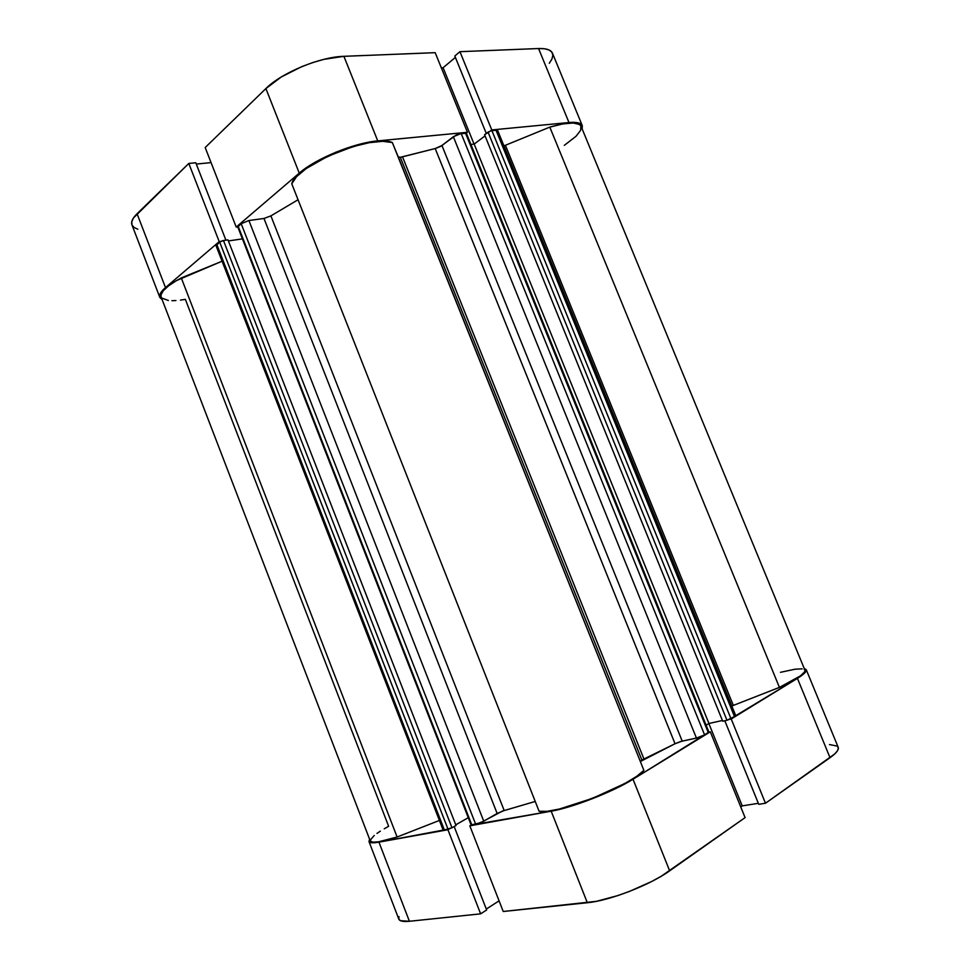 <?xml version="1.0" encoding="UTF-8"?>
<svg xmlns="http://www.w3.org/2000/svg" width="970" height="970" viewBox="0 0 970 970"><rect width="100%" height="100%" fill="white"/><g stroke="black" fill="none" stroke-linecap="round" stroke-linejoin="round"><path stroke-width="1.45" d="M804.215 668.476L806.349 670.246L805.294 672.331L797.425 678.37L830.029 757.703L765.476 803.245L731.222 718.988L797.425 678.37L729.767 719.303L731.222 718.988L765.476 803.245L834.734 753.945L837.534 750.683L838.371 748.04L837.243 746.1L829.483 744.56M469.807 825.822L503.236 911.497L587.323 902.73L551.19 811.199L471.178 825.034L469.807 825.822L503.236 911.497L596.368 901.336L617.866 895.577L629.421 891.43L651.67 881.5L661.407 876.14L745.081 817.625L669.652 870.83L633.022 779.249L603.958 793.957L570.081 806.482L551.19 811.199L469.807 825.822M708.864 732.132L633.022 779.249L710.319 731.816L745.081 817.625L710.319 731.816L708.864 732.132M449.28 828.974L378.955 842.154L370.455 842.566L368.976 841.487L369.618 839.268L368.976 841.511C369.594 842.991 372.929 843.209 378.955 842.154L409.401 921.282L480.623 913.849L486.661 909.981L454.178 826.537L486.661 909.981L480.623 913.849L447.922 829.75L378.955 842.154L409.401 921.282L480.623 913.849L447.922 829.75L449.28 828.974M398.985 916.638L398.791 919.075L400.501 920.7L409.401 921.282C403.18 921.888 399.652 921.16 398.803 919.099L368.976 841.511M486.297 909.06L499.077 900.851L486.297 909.06M740.74 806.919L742.22 805.888L758.334 803.318L742.22 805.888L708.852 723.535L742.22 805.888L740.74 806.919M758.746 804.312L765.476 803.245L758.746 804.312L724.796 720.734L758.746 804.312M669.652 870.83L633.022 779.249C612.943 791.835 572.458 807.622 551.19 811.199L587.323 902.73C609.354 900.778 650.082 885.016 669.652 870.83M804.227 668.476L806.252 669.688C806.87 671.434 803.924 674.32 797.425 678.37L830.029 757.703C836.358 753.169 839.086 749.701 838.201 747.288L806.264 669.724M159.832 297.402C158.935 294.928 160.814 291.655 165.494 287.593L137.061 213.727C132.563 218.177 130.853 221.9 131.956 224.882L159.832 297.402L162.184 299.718L159.844 297.426L159.832 294.71L165.494 287.593L137.061 213.727L188.81 163.445L219.208 241.627L165.494 287.593L219.208 241.627L220.736 241.397L219.208 241.627L188.81 163.445L133.484 217.935L131.774 221.706L131.969 224.919L134.018 227.453L137.825 229.211M377.742 140.892L343.913 56.321L435.19 52.671L467.443 132.284L377.742 140.892L467.443 132.284L466.279 133.181L467.443 132.284L435.19 52.671L343.913 56.321L323.871 59.364L312.825 62.541L301.731 66.651L281.251 76.982L265.889 88.573L205.191 147.537L265.889 88.573L299.257 173.121L315.032 162.305L335.741 152.254L357.894 144.688L377.742 140.892L343.913 56.321C320.003 56.854 281.47 72.811 265.889 88.573L299.257 173.121L236.219 227.065L299.257 173.121C315.492 158.716 354.244 142.784 377.742 140.892M237.747 226.859L236.219 227.065L205.191 147.537L236.219 227.065L237.747 226.859M490.59 130.829L491.766 129.944L568.978 122.535L579.284 123.178L581.842 124.887L582.194 129.046L582.303 125.688C581.054 122.923 576.616 121.868 568.978 122.535L491.766 129.944L459.95 51.677L454.821 55.993L486.273 133.448L454.821 55.993L459.95 51.677L538.556 48.536L459.95 51.677L491.766 129.944L490.59 130.829M549.299 63.292L551.954 59L552.851 55.266L551.93 52.234L549.178 50.04L544.667 48.779L538.556 48.536L568.978 122.535L538.556 48.536C546.352 48.306 550.984 49.858 552.463 53.192L582.279 125.639M455.391 57.4L443.108 67.73L441.326 67.815L443.108 67.73L474.063 144.106L443.108 67.73L455.391 57.4M211.072 162.608L196.292 164.075L211.072 162.608M195.782 162.766L188.81 163.445L195.782 162.766L225.913 240.16L195.782 162.766M503.915 145.827L505.406 145.282L733.344 705.42L731.841 706.051L733.344 705.42L505.406 145.282L503.915 145.827M400.307 157.298L402.514 156.837L643.947 759.013L641.897 760.08L400.307 157.298L398.221 156.837L392.329 142.541L382.75 141.305L369.218 142.687L353.068 146.603L327.666 156.34L306.18 168.574L296.553 176.698L291.776 183.815L539.09 811.247C552.282 816.388 633.374 784.754 643.874 770.326L636.829 776.242L625.104 783.384L592.512 798.334L559.363 809.041L546.971 811.332L539.09 811.247L291.776 183.815C295.377 165.53 373.013 133.605 392.329 142.541L643.874 770.326L392.329 142.541L643.874 770.326L398.221 156.837L400.307 157.298L641.897 760.08L640.479 761.45L675.035 743.747L435.203 148.543L402.514 156.837L643.947 759.013L675.035 743.747L435.203 148.543L400.307 157.298M161.129 296.978L160.984 294.892L163.251 290.77L168.513 285.895L176.455 280.597L222.081 261.209L181.293 277.905L397.106 837.013L439.41 820.45L397.106 837.013L181.293 277.905C166.646 285.92 159.929 292.273 161.117 296.965L370.261 840.954C371.862 843.476 380.81 842.154 397.106 837.013L378.53 841.814L372.965 842.178L370.261 840.941M237.771 226.956L238.159 226.265L471.832 825.034L238.159 226.265L241.166 223.694L248.902 220.529L241.166 223.694L475.7 824.342L483.751 821.19L248.902 220.529L263.973 218.468L497.125 813.454L263.973 218.468L248.902 220.529L483.751 821.19L497.125 813.454L504.182 810.544L270.897 215.886L263.973 218.468L270.897 215.886L298.057 199.747L270.897 215.886L504.182 810.544L535.234 801.462L502.46 811.065L480.756 822.669L471.129 824.973L475.7 824.342L241.166 223.694L237.771 226.968L471.129 824.985M564.31 145.354L576.01 136.285L580.593 130.38L580.897 125.93L579.369 124.415L573.052 123.008L562.867 123.917L549.808 127.118L505.406 145.282L549.808 127.118L779.419 687.39L733.344 705.42L779.419 687.39C796.904 679.182 805.403 673.447 804.918 670.173L581.054 126.258C578.326 121.674 567.911 121.953 549.808 127.118L779.419 687.39L800.408 675.908L804.639 671.822L804.991 670.391L804.154 669.397M496.955 131.969L497.234 130.21L490.965 130.72L484.588 134.721L722.711 721.207L484.588 134.721L488.043 132.114L726.979 720.261L722.711 721.207L726.979 720.261L488.043 132.114L491.875 130.538L730.968 718.697L726.979 720.261L734.496 716.539L730.968 718.697L491.875 130.538L495.985 130.15L734.496 716.539L495.985 130.15L497.707 130.562L735.636 715.399L734.496 716.539L735.648 715.533L734.872 715.217M485.061 135.885L474.172 144.094L470.899 144.433L474.172 144.094L708.949 723.474L706.124 725.184L708.949 723.474L722.42 720.492L708.949 723.474L474.172 144.094L485.061 135.885M466.4 133.314L460.289 133.63L456.07 135.085L440.538 146.458L435.203 148.543L441.956 145.524L453.342 136.709L696.424 738.073L680.528 741.541L675.035 743.747L682.201 741.104L441.956 145.524L682.201 741.104L696.424 738.073L704.584 734.884L696.424 738.073L453.342 136.709L461.174 133.496L465.467 133.084L708.27 732.617L704.584 734.884L461.174 133.496L704.584 734.884L708.888 732.01L708.27 732.617L465.467 133.084L466.4 133.314L708.888 732.01M242.415 238.875L228.387 240.936L242.415 238.875M216.092 245.798L216.819 244.513L444.369 829.98L448.067 829.314L219.681 242.063L448.067 829.314L451.996 827.774L444.369 829.98L216.819 244.513L219.681 242.063L223.464 240.512L451.996 827.774L456.009 825.482L451.996 827.774L223.464 240.512L227.962 239.857L456.009 825.482L227.962 239.857L222.457 240.73L219.681 242.063L216.092 245.798L443.072 829.896L444.369 829.98L443.072 829.884M216.237 245.992L217.171 246.271M161.784 298.032L168.404 300.506M171.896 300.688L175.934 300.554M180.444 300.106L185.367 299.354L388.643 826.307L384.241 828.792M780.474 672.319L795.085 669.191L802.166 668.863M468.28 817.686L455.754 824.827L468.28 817.686M443.084 829.726L443.678 829.083M370.225 840.153L374.25 835.437M376.978 833.4L380.325 831.169"/></g></svg>
